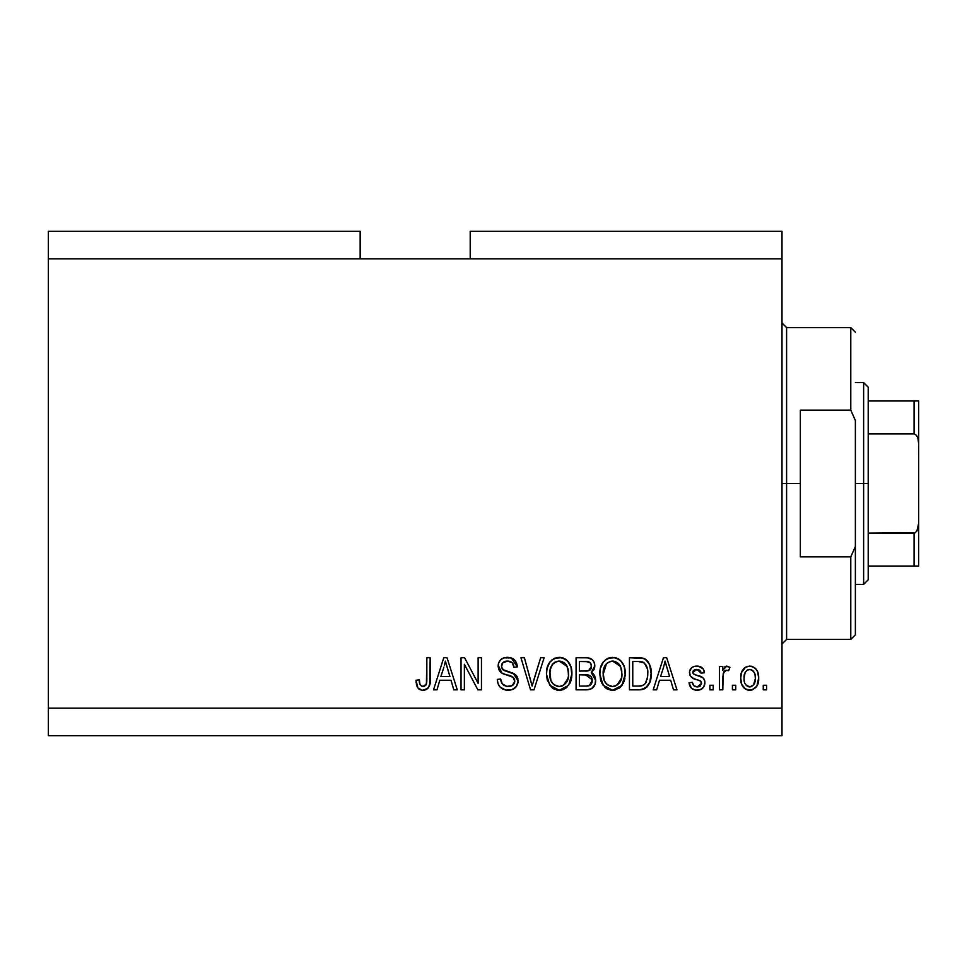 <?xml version="1.0" encoding="UTF-8"?>
<svg xmlns="http://www.w3.org/2000/svg" width="967" height="967" viewBox="0 0 967 967"><rect width="100%" height="100%" fill="white"/><g stroke="black" fill="none" stroke-linecap="round" stroke-linejoin="round"><path stroke-width="1.45" d="M48.35 231.306L360.159 231.306L48.35 231.306L48.35 258.818L360.159 258.818L360.159 231.306L360.159 258.818L48.35 258.818L48.35 708.182L782.001 708.182L782.001 258.818L360.159 258.818L782.001 258.818L782.001 231.306L470.204 231.306L782.001 231.306L782.001 708.182L48.35 708.182L48.35 735.694L782.001 735.694L48.35 735.694L48.35 231.306M464.365 689.846L464.365 664.293L464.365 689.846L461.029 689.846L461.029 657.741L464.583 657.741L478.121 683.331L478.121 657.741L481.457 657.741L481.457 689.846L477.891 689.846L464.365 664.293L477.891 689.846L481.457 689.846L481.457 657.741L478.121 657.741L478.121 683.331L464.583 657.741L461.029 657.741L461.029 689.846L464.365 689.846L461.029 689.846L461.029 657.741L464.583 657.741M518.143 680.913L516.463 686.377L511.857 689.737L505.886 690.1L500.229 687.271L498.017 683.633L497.292 679.414L500.628 679.003L502.32 683.899L506.829 686.389L512.172 685.639L514.782 681.602L513.175 677.371L502.042 673.165L498.742 669.43L498.126 666.118L498.767 662.588L500.797 659.651L503.892 657.838L511.253 657.911L515.544 661.077L517.309 666.916L513.973 667.327L512.196 662.721L507.554 661.077L502.502 663.06L501.522 667.073L503.65 670.264L515.266 674.495L517.466 677.359L518.143 680.913L513.187 673.25L502.514 669.454L501.462 666.203C501.897 662.721 503.928 661.017 507.554 661.077C511.531 661.235 513.67 663.314 513.973 667.327L517.309 666.916C516.837 660.824 513.55 657.62 507.445 657.33C501.716 657.548 498.609 660.473 498.126 666.118C498.682 671.146 501.559 674.084 506.793 674.942C511.132 675.256 513.803 677.275 514.807 681.01C514.335 684.709 512.172 686.534 508.316 686.51C503.626 686.207 501.063 683.705 500.628 679.003L497.292 679.414C497.703 686.219 501.281 689.834 508.038 690.257C514.178 690.075 517.55 686.969 518.143 680.913M533.506 681.034L540.65 657.741L544.119 657.741L534.002 689.846L530.557 689.846L520.959 657.741L524.392 657.741L532.104 686.087L540.65 657.741L544.119 657.741L540.65 657.741L532.104 686.087L524.392 657.741L520.959 657.741L530.557 689.846L534.002 689.846L530.557 689.846L520.959 657.741L524.392 657.741L530.823 681.046M559.204 690.257L553.825 688.963L551.565 687.332L547.237 679.982L546.488 674.217L547.068 668.318L550.175 661.658L554.865 658.14L562.105 657.681L567.436 660.775L570.941 666.843L571.872 675.353L570.192 682.726L565.719 688.274L559.204 690.257L568.644 685.349L571.908 673.83C572.15 664.486 567.919 658.986 559.216 657.33C550.344 659.035 546.101 664.667 546.488 674.217L549.727 685.216L559.204 690.257M612.558 690.257L607.179 688.963L604.919 687.332L600.592 679.982L599.842 674.217L600.422 668.318L603.529 661.658L608.231 658.14L615.459 657.681L620.79 660.775L624.295 666.843L625.226 675.353L623.546 682.726L619.073 688.274L612.558 690.257L621.999 685.349L625.274 673.83C625.504 664.486 621.273 658.986 612.582 657.33C603.698 659.035 599.455 664.667 599.842 674.217L603.094 685.228L612.558 690.257M735.742 685.252L735.742 689.846L732.406 689.846L732.406 685.252L735.742 685.252L732.406 685.252L732.406 689.846L735.742 689.846L732.406 689.846L732.406 685.252L735.742 685.252L735.742 689.846L735.742 685.252M758.66 677.927L756.835 686.219L751.83 690.003L745.654 689.217L741.713 684.406L740.734 678.169L741.459 672.585L743.961 668.39L747.6 666.323L751.77 666.323L755.36 668.354L757.657 671.787L758.66 677.927C758.938 671.219 755.952 667.266 749.703 666.082C743.357 667.29 740.371 671.328 740.734 678.169C740.396 684.987 743.381 689.024 749.703 690.257C756.109 689 759.095 684.89 758.66 677.927M422.93 690.257L420.137 689.749L417.925 687.996L416.62 685.265L416.015 680.248L419.352 679.837L419.944 684.068L421.539 686.135L424.175 686.352L425.927 685.071L426.834 680.865L426.846 657.741L430.182 657.741L429.686 684.66L427.922 688.262L422.93 690.257C428.417 689.169 430.823 685.603 430.182 679.535L430.182 657.741L426.846 657.741L426.411 684.08L423.087 686.51C420.186 685.53 418.929 683.306 419.352 679.837L416.015 680.248L417.925 687.996L422.216 690.233M656.666 689.846L659.47 680.248L656.666 689.846L653.196 689.846L663.447 657.741L666.698 657.741L676.96 689.846L673.491 689.846L670.687 680.248L659.47 680.248L670.687 680.248L673.491 689.846L676.96 689.846L666.698 657.741L663.447 657.741L653.196 689.846L656.666 689.846L653.196 689.846L663.447 657.741L666.698 657.741L676.96 689.846L673.491 689.846M704.895 682.726L703.662 687.114L700.035 689.822L695.491 690.16L691.429 688.238L689.048 682.75L692.384 682.339L693.81 685.7L697.231 686.921L700.229 686.062L701.558 683.306L700.628 681.046L693.242 678.363L690.136 675.607L689.592 671.34L691.623 667.75L694.088 666.444L698.271 666.166L703.118 668.777L704.472 672.754L701.135 673.165L699.89 670.361L696.977 669.418L694.221 669.962L692.819 672.561L694.209 674.398L702.84 677.637L704.435 679.946L704.895 682.726C704.508 678.508 702.078 676.114 697.594 675.546L693.859 674.204L692.795 672.27L696.977 669.418L701.135 673.165L704.472 672.754C703.855 668.378 701.317 666.154 696.869 666.082C692.372 666.142 689.906 668.354 689.471 672.742C690.281 676.948 693.013 679.33 697.642 679.898L700.797 681.179L701.558 683.306L697.231 686.921C694.33 686.788 692.71 685.265 692.384 682.339L689.048 682.75C689.652 687.513 692.299 690.015 697.002 690.257C701.897 690.075 704.52 687.573 704.895 682.726L704.895 682.738M713.223 685.252L713.223 689.846L709.887 689.846L709.887 685.252L713.223 685.252L709.887 685.252L709.887 689.846L713.223 689.846L709.887 689.846L709.887 685.252L713.223 685.252L713.223 689.846L713.223 685.252M723.135 674.156L722.808 689.846L719.484 689.846L719.484 666.493L722.808 666.493L722.808 670.228L725.999 666.178L729.904 667.327L728.647 670.663L725.951 670.288L723.908 671.775L722.808 677.734L723.401 672.972L726.386 670.252L728.647 670.663L729.904 667.327L726.749 666.082L722.808 670.228L722.808 666.493L719.484 666.493L719.484 689.846L722.808 689.846L719.484 689.846L719.484 666.493L722.808 666.493M766.577 685.252L766.577 689.846L763.253 689.846L763.253 685.252L766.577 685.252L763.253 685.252L763.253 689.846L766.577 689.846L763.253 689.846L763.253 685.252L766.577 685.252L766.577 689.846L766.577 685.252M640.347 689.785L638.909 689.846C647.612 688.528 651.685 683.113 651.117 673.612L649.8 682.146L645.605 688.141L640.347 689.785L629.444 689.846L629.444 657.741L641.061 657.85L645.618 659.337L649.631 664.716L651.117 673.612C651.637 666.783 649.135 661.694 643.587 658.334L629.444 657.741L629.444 689.846L638.909 689.846L629.444 689.846L629.444 657.741M595.624 679.209L595.08 684.225L591.586 688.709L586.933 689.822L576.078 689.846L576.078 657.741L587.718 657.826L592.324 659.724L594.209 662.516L594.79 666.807L593.943 669.66L591.26 672.536L594.681 675.764L595.672 680.417L591.26 672.536L594.838 665.816C594.367 660.461 591.429 657.778 586.038 657.741L576.078 657.741L576.078 689.846L585.966 689.846L576.078 689.846L576.078 657.741L586.038 657.741M436.987 689.846L439.792 680.248L436.987 689.846L433.518 689.846L443.768 657.741L447.02 657.741L457.282 689.846L453.813 689.846L451.009 680.248L439.792 680.248L451.009 680.248L453.813 689.846L457.282 689.846L447.02 657.741L443.768 657.741L433.518 689.846L436.987 689.846L433.518 689.846L443.768 657.741L447.02 657.741L457.282 689.846L453.813 689.846M782.001 735.694L782.001 708.182L782.001 735.694M470.204 231.306L470.204 258.818L470.204 231.306M417.357 687.114L416.958 686.219M416.608 685.24L416.39 684.31M416.015 680.248L419.352 679.837L419.4 680.901M419.497 681.965L419.666 683.016M419.678 683.04L419.944 684.068M422.821 686.497L423.751 686.449M426.217 684.6L426.713 682.569M426.652 683.028L426.846 679.789M426.846 657.741L430.182 657.741L430.134 681.372M429.674 684.684L429.251 686.074M429.952 683.21L428.454 687.61M427.922 688.274L426.52 689.386M426.471 689.411L425.553 689.834M424.779 690.063L423.884 690.208M421.515 690.148L418.808 688.951M416.088 682.279L416.161 682.907M665.937 664.402L665.078 661.09L663.592 667.157L665.078 661.09L669.587 676.501L660.57 676.501L663.592 667.157L660.57 676.501L669.587 676.501L665.707 663.567M666.577 666.601L666.239 665.453M692.638 689.181L691.997 688.734M691.429 688.238L690.668 687.319M690.631 687.271L690.184 686.51M689.822 685.712L689.35 684.261M689.048 682.75L692.384 682.339L692.819 684.153M692.892 684.334L693.81 685.7M697.231 686.921L698.815 686.739M699.552 686.473L700.217 686.074L699.552 686.473M701.534 683.693L700.628 681.046M700.035 680.732L698.464 680.152M696.276 679.475L695.2 679.112M691.635 677.408L694.814 678.979M690.982 676.815L690.257 675.824M690.136 675.595L689.628 674.241M689.471 672.742L689.495 672.041M690.692 668.753L691.635 667.75M692.529 667.109L694.088 666.444M699.637 666.456L703.106 668.753M703.795 670.034L704.218 671.364M704.472 672.754L701.135 673.165L700.773 671.678M699.89 670.361L698.525 669.611M698.537 669.623L695.575 669.527M694.814 669.708L693.182 670.917M692.831 671.92L693.073 673.383M692.819 672.561L694.209 674.398M693.363 673.781L696.506 675.22M694.572 674.555L695.877 675.014M698.948 675.957L702.247 677.251M703.771 678.641L704.266 679.511M704.447 679.946L704.689 680.78M704.375 685.736L704.605 685.011M702.671 688.274L701.691 689.048M701.426 689.205L700.084 689.809M700.011 689.822L698.525 690.16M690.087 686.328L690.619 687.247M704.774 684.261L704.858 683.5M704.858 682.025L704.798 681.312M696.276 669.442L696.977 669.418M690.293 669.369L689.979 669.998M724.779 666.879L725.999 666.178M729.904 667.327L728.647 670.663L725.54 670.397M727.474 670.349L726.386 670.252M725.383 670.457L724.767 670.808M724.38 671.146L723.908 671.763M723.401 672.972L723.135 674.144M722.808 689.846L722.845 676.537M723.606 672.379L725.927 670.288M749.171 690.245L747.624 690.015M746.548 689.652L745.642 689.205M743.974 687.924L742.668 686.34L743.974 687.936M741.121 682.327L740.831 680.284M740.819 676.066L740.758 677.105M741.471 672.573L745.642 667.109M750.791 666.142L751.734 666.323M751.794 666.336L754.562 667.665M755.36 668.354L756.085 669.128M757.657 671.799L758.636 676.888M758.273 673.854L758.563 675.824M758.068 683.234L757.403 685.132M756.859 686.195L755.735 687.67M752.604 689.773L750.767 690.196M744.759 667.689L743.961 668.39M741.955 671.267L741.121 673.963M747.092 670.204L745.122 672.536L744.07 678.157C743.683 673.528 745.533 670.614 749.618 669.418C753.813 670.542 755.723 673.455 755.324 678.157L755.106 675.22M755.106 681.106L755.324 678.157C755.723 682.787 753.873 685.7 749.788 686.921L753.498 684.999L755.312 678.882M744.457 681.892L744.119 679.62M753.22 671.025L751.057 669.623L747.987 669.72M745.895 671.328L745.412 672.017M755.118 675.244L754.647 673.395M754.792 673.83L753.559 671.424M754.236 672.476L751.734 669.901M751.214 686.691L751.842 686.401M753.692 684.745L754.272 683.802M754.49 683.331L754.804 682.436M745.895 684.999L749.788 686.921C745.581 685.796 743.671 682.871 744.07 678.157L744.119 676.719M638.486 657.741L641.073 657.85M641.423 657.886L642.342 658.019M644.626 658.757L645.618 659.337M645.618 659.349L647.322 660.86M647.805 661.452L648.627 662.649M649.486 664.353L651.045 671.291M651.045 671.352L651.093 672.488M651.117 673.636L650.996 676.501M650.996 676.441L650.924 677.275M650.162 681.07L649.812 682.098M647.817 685.966L646.863 687.09M644.542 688.746L643.236 689.253M643.176 689.278L641.798 689.604M641.568 689.64L640.396 689.785M644.53 688.758L645.545 688.19M647.37 668.826L644.324 663.011L638.413 661.501L642.946 662.129C646.621 664.921 648.228 668.729 647.781 673.576L647.104 679.535M641.617 685.796L644.421 684.503L646.5 681.409C644.989 684.817 642.33 686.377 638.498 686.087L642.729 685.47M632.769 686.087L632.769 661.501L638.413 661.501L632.769 661.501L632.769 686.087L638.498 686.087L632.769 686.087M646.004 665.091L645.436 664.208M645.291 683.596L647.539 677.311M647.334 678.532L647.769 672.754M640.432 685.99L641.411 685.833M601.063 681.397L600.604 679.994M599.987 671.171L600.41 668.366M601.184 665.731L602.646 662.854M602.719 662.733L603.493 661.706M608.219 658.14L605.318 659.869M609.633 657.681L611.059 657.415M615.459 657.681L616.849 658.14M619.569 659.699L620.778 660.763M622.397 662.794L624.271 666.746M624.924 669.478L625.129 670.929M624.887 678.387L624.573 679.801M624.114 681.312L624.887 678.375M624.344 680.611L623.244 683.355M621.128 686.425L621.999 685.349M620.282 687.295L614.154 690.16M613.936 690.184L615.302 689.954M610.939 690.16L607.203 688.975M607.131 688.939L604.955 687.356M601.619 682.714L602.296 683.995M619.073 688.274L620.149 687.416M624.634 668.052L624.114 666.287M619.932 659.99L618.155 658.769M613.235 661.114L615.109 661.452L610.334 661.355L606.442 663.628L610.334 661.355M619.968 665.344L615.109 661.452L618.384 663.386M606.563 663.495L603.178 674.265C602.659 666.855 605.801 662.468 612.607 661.077L620.548 666.468L621.938 673.721C622.301 680.901 619.17 685.168 612.534 686.51L616.789 685.385L621.551 678.048M621.225 679.39L620.766 680.683M616.789 685.385L620.548 681.179L621.841 675.957L621.418 669.116L619.231 664.293M610.395 686.244L607.506 684.829L612.534 686.51C606.079 685.252 602.961 681.179 603.178 674.265L604.266 680.599L603.203 673.129L604.593 666.299M603.831 668.451L604.218 667.206M621.733 670.711L621.418 669.116M621.37 668.91L620.27 665.9M614.734 686.232L615.761 685.893M604.254 680.563L606.551 683.995M606.66 684.104L605.294 682.497M586.921 657.765L589.326 658.104M590.124 658.358L590.897 658.708M591.079 658.805L592.263 659.675M592.529 659.941L593.387 661.017M593.436 661.065L594.185 662.455M594.221 662.54L594.681 664.111M594.657 667.689L593.968 669.623M592.07 671.968L591.26 672.536M592.324 673.092L593.279 673.854M594.209 674.978L594.681 675.764M586.957 689.822L585.966 689.846C592.167 689.785 595.406 686.643 595.672 680.417L595.636 681.384M595.539 682.376L594.898 684.733M594.27 686.002L593.122 687.525M593.073 687.573L591.635 688.673M595.08 684.225L595.539 682.339M592.312 679.813L585.567 674.833C589.725 674.555 591.985 676.429 592.336 680.442L589.266 685.688L591.212 684.273L592.191 682.061L591.284 676.852L588.093 675.014L579.414 674.833L585.567 674.833M589.64 685.518L586.038 686.087L590.003 685.337M587.851 661.658L579.414 661.501L579.414 671.086L587.779 670.953L590.849 669.104L591.502 666.336L588.589 670.772L579.414 671.086L579.414 661.501L584.878 661.501C588.855 660.993 591.067 662.6 591.502 666.336L590.45 662.987L586.328 661.525M588.589 670.772L589.387 670.445M589.87 670.143L591.26 668.173M579.414 686.087L579.414 674.833L579.414 686.087L586.038 686.087L579.414 686.087M592.191 682.073L592.336 680.442M588.093 685.966L589.266 685.688M585.301 671.086L586.957 671.025M591.369 667.774L591.079 664.003M590.45 662.987L589.556 662.214M586.075 661.513L584.878 661.501M546.621 671.183L547.056 668.366M549.377 662.721L550.138 661.706M551.335 660.425L551.976 659.869M553.535 658.793L554.865 658.14M556.303 657.669L557.705 657.415M559.941 657.355L561.114 657.475M562.093 657.681L563.495 658.14M566.178 659.675L567.411 660.763M568.258 661.706L570.917 666.746M571.57 669.502L571.763 670.917M571.884 672.367L571.872 675.353M571.751 676.864L571.219 679.789M570.989 680.611L569.877 683.355M566.928 687.295L563.423 689.507M563.278 689.568L560.836 690.16M560.594 690.184L561.948 689.954M557.572 690.16L556.424 689.954M553.777 688.939L551.577 687.344M571.279 668.052L570.76 666.287M566.577 659.99L564.801 658.769M559.881 661.114L561.742 661.452L556.98 661.355L553.088 663.628L554.877 662.214M566.602 665.344L561.742 661.452L565.006 663.374M550.392 668.741L549.824 674.265C549.304 666.855 552.447 662.468 559.24 661.077L567.182 666.468L568.584 673.721C568.947 680.901 565.816 685.168 559.18 686.51L563.435 685.385L568.197 678.048M567.859 679.39L567.411 680.683M563.435 685.385L567.194 681.179L568.487 675.957L568.064 669.116L565.876 664.293M557.04 686.244L554.151 684.829L559.18 686.51C552.725 685.252 549.607 681.179 549.824 674.265L550.912 680.599L549.909 671.98M550.477 668.451L551.686 665.429L550.018 670.844M550.864 667.206L551.238 666.299M556.919 661.368L555.892 661.718M553.209 663.495L550.489 668.378M568.366 670.711L568.064 669.116M568.016 668.91L566.904 665.9M561.38 686.232L562.407 685.893M550.9 680.563L553.197 683.995M553.305 684.104L551.939 682.497M534.002 689.846L544.119 657.741L534.002 689.846M531.391 683.198L530.81 681.034M505.898 690.1L502.296 688.879M500.205 687.247L498.972 685.676M497.292 679.414L500.628 679.003M500.64 679.015L500.725 679.753M508.316 686.51L509.524 686.437M509.814 686.401L510.697 686.232M511.362 686.014L512.848 685.192M511.845 685.808L513.054 685.023M514.698 682.206L514.637 679.644M514.093 678.375L513.175 677.371L514.093 678.387M512.74 677.045L512.014 676.646M511.906 676.586L505.161 674.458M503.577 673.89L502.042 673.165L498.162 665.211M498.271 664.353L498.476 663.435M498.767 662.588L499.83 660.715M499.202 661.67L499.758 660.812M501.982 658.732L503.517 657.971M506.539 657.355L508.412 657.367M509.391 657.463L511.217 657.898M511.277 657.923L517.309 666.916L513.973 667.327L513.308 664.402M508.775 661.15L506.43 661.138M504.025 661.815L502.792 662.733M503.299 662.274L501.909 664.003M501.498 665.634L501.68 667.895M502.248 669.104L503.045 669.901M503.65 670.264L504.919 670.808M504.931 670.808L507.615 671.594L504.931 670.808M509.065 671.956L510.31 672.283M513.187 673.25L514.275 673.806M516.16 675.317L516.861 676.235M516.91 676.308L517.418 677.238M517.502 677.444L517.841 678.471M517.961 682.859L516.475 686.365M516.426 686.425L515.471 687.585M515.206 687.839L513.682 688.939M506.841 671.4L506.067 671.183M511.338 662.032L512.196 662.721M517.248 665.949L517.115 664.994M516.608 663.12L514.541 659.893M498.742 669.43L499.734 671.134M506.793 674.942L510.745 676.126M501.232 681.94L500.846 680.49M478.121 657.741L481.457 657.741L481.457 689.846L477.891 689.846M444.361 665.659L445.4 661.09L449.909 676.501L440.892 676.501L443.913 667.157L440.892 676.501L449.909 676.501L446.029 663.567M445.4 661.09L446.029 663.58L445.4 661.09L444.76 664.148M446.899 666.601L446.561 665.453M665.489 662.746L665.078 661.09M755.324 678.157L755.312 677.432M750.344 669.466L748.893 669.466M747.032 686.062L748.337 686.715M749.05 686.872L750.501 686.872M647.624 676.562L647.769 674.567M647.6 670.3L647.201 668.052M646.923 667.109L646.633 666.348M644.324 663.011L642.402 661.936M641.846 661.791L638.413 661.501M612.607 661.077L611.458 661.15M606.442 663.628L605.052 665.429M611.458 686.437L613.646 686.437M621.841 675.957L621.757 670.941M586.038 686.087L587.67 686.014M559.24 661.077L558.104 661.15M553.088 663.628L551.686 665.429M558.104 686.437L560.28 686.437M568.487 675.957L568.403 670.941M446.258 664.402L446.029 663.58M782.001 323.014L786.594 327.595L786.594 483.5L800.35 483.5L800.35 410.129L850.791 410.129L855.372 420.464L855.372 546.536L850.791 556.871L850.791 639.405L850.791 556.871L800.35 556.871L800.35 483.5L786.594 483.5L786.594 327.595L786.594 483.5L782.001 483.5L786.594 483.5L786.594 639.405L782.001 643.986M850.791 410.129L850.791 327.595L850.791 410.129L855.372 420.464L855.372 634.811L855.372 546.536L850.791 556.871L800.35 556.871L800.35 410.129L850.791 410.129M786.594 483.5L786.594 639.405L786.594 483.5M914.891 532.95L914.069 533.095L914.069 566.033L868.209 566.033L868.209 483.5L863.628 483.5L863.628 584.382L863.628 483.5L855.372 483.5L863.628 483.5L863.628 382.618L863.628 483.5L868.209 483.5L868.209 579.789L868.209 566.033L918.65 566.033L918.65 523.473L916.813 531.294M914.891 400.967L914.069 400.967L914.069 433.905L868.209 433.905L868.209 483.5L868.209 387.211L868.209 433.905L914.069 433.905L916.511 435.295L917.84 437.882L918.65 443.527L918.65 566.033M914.069 533.095L868.209 533.095L915.447 532.684L914.069 533.095L914.069 566.033L918.602 566.033M914.069 400.967L868.209 400.967L918.602 400.967L914.069 400.967L914.069 433.905L916.511 435.295L917.84 437.882L918.65 443.527L918.602 524.912L917.828 529.154L915.447 532.684M918.65 400.967L918.65 443.527L918.602 400.967M918.469 566.033L915.447 566.033M855.372 634.811L850.791 639.405L786.594 639.405M786.594 327.595L850.791 327.595L855.372 332.189M868.209 579.789L863.628 584.382L855.372 584.382M855.372 382.618L863.628 382.618L868.209 387.211"/></g></svg>
